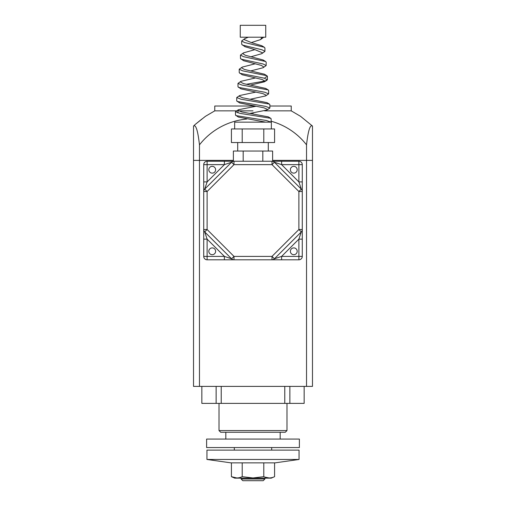 <?xml version="1.0" encoding="UTF-8"?>
<svg xmlns="http://www.w3.org/2000/svg" width="506" height="506" viewBox="0 0 506 506"><rect width="100%" height="100%" fill="white"/><g stroke="black" fill="none" stroke-linecap="round" stroke-linejoin="round"><path stroke-width="0.76" d="M271.121 121.219A67.968 67.968 0 0 1 306.528 144.836C308.16 130.529 310.146 124.267 312.474 126.051L312.474 386.394L193.526 386.394L193.526 160.389L199.472 160.389L199.472 386.394M312.474 160.389L272.62 160.389M233.38 160.389L199.472 160.389L199.472 144.836A67.968 67.968 0 0 1 246.675 119.055M306.528 144.836L306.528 386.394M286.984 430.574L285.283 432.269L220.717 432.269L219.016 430.574L286.984 430.574L286.984 403.383M219.016 430.574L219.016 403.383M216.125 386.394L216.125 403.383L201.85 403.383L201.85 386.394M216.125 403.383L304.15 403.383L304.15 386.394M289.875 403.383L289.875 386.394M221.223 403.383L221.223 386.394L284.777 386.394L284.777 403.383M312.474 126.051L300.577 116.336L291.235 110.852L264.632 110.852M291.235 110.852L291.235 106.013L269.881 106.013M254.006 106.013L214.765 106.013L214.765 110.852L205.423 116.336L195.227 124.432L201.894 119.03M253 110.852L238.358 110.852M236.517 110.852L214.765 110.852M193.526 160.389L193.526 126.051C195.847 124.236 197.827 130.497 199.472 144.836M299.388 447.563L206.612 447.563L206.612 439.069L299.388 439.069L299.388 447.563M271.69 450.112L271.69 447.563M234.31 450.112L234.31 447.563M280.185 439.069L280.185 432.269M225.815 439.069L225.815 432.269M264.897 478.999L263.196 480.7L242.804 480.7L241.103 478.999L264.897 478.999L264.897 478.151M241.103 478.999L241.103 478.151M291.235 450.112L214.765 450.112M206.948 459.461L299.052 459.461L299.052 450.112L206.948 450.112L206.948 459.461L230.907 462.857L275.093 462.857L299.052 459.461M273.873 476.975L271.267 478.151L234.733 478.151L231.419 476.677L236.808 477.961M274.581 462.857L274.581 476.677C271.014 478.372 267.415 478.372 263.79 476.677L253 477.961L242.21 476.677C238.636 478.372 235.037 478.372 231.419 476.677L231.419 462.857M264.897 477.126L269.186 477.961M242.21 476.677L242.21 462.857M263.79 462.857L263.79 476.677M215.619 251.299A3.397 3.397 0 0 1 212.216 254.701A3.397 3.397 0 0 1 208.82 251.299A3.397 3.397 0 0 1 212.216 247.902A3.397 3.397 0 0 1 215.619 251.299M297.18 251.299A3.397 3.397 0 0 1 293.784 254.701A3.397 3.397 0 0 1 290.381 251.299A3.397 3.397 0 0 1 293.784 247.902A3.397 3.397 0 0 1 297.18 251.299M297.18 169.738A3.397 3.397 0 0 1 293.784 173.134A3.397 3.397 0 0 1 290.381 169.738A3.397 3.397 0 0 1 293.784 166.341A3.397 3.397 0 0 1 297.18 169.738M215.619 169.738A3.397 3.397 0 0 1 212.216 173.134A3.397 3.397 0 0 1 208.82 169.738A3.397 3.397 0 0 1 212.216 166.341A3.397 3.397 0 0 1 215.619 169.738M302.278 181.901L302.278 164.64L298.882 164.64L298.882 181.901L302.278 181.901L302.278 191.515A3.397 3.397 180 0 0 301.285 189.111L298.882 191.515L298.882 229.522L301.285 231.925L298.882 239.136L298.882 259.799L272.007 259.799A3.397 3.397 0 0 0 274.41 258.8L272.007 256.397L233.993 256.397L231.59 258.8L224.386 256.397L207.118 256.397L207.118 239.136L203.722 239.136L203.722 256.397L207.118 256.397L207.118 259.799L272.007 259.799A3.397 3.397 0 0 0 274.41 258.8L281.614 256.397L281.614 259.799M302.278 239.136L298.882 239.136L281.614 256.397L302.278 256.397A3.397 3.397 0 0 1 298.882 259.799A3.397 3.397 0 0 0 302.278 256.397L302.278 191.515A3.397 3.397 180 0 0 301.285 189.111L298.882 181.901L281.614 164.64L298.882 164.64L298.882 161.243L207.118 161.243L207.118 164.64L224.386 164.64L224.386 161.243M224.386 259.799L224.386 256.397L207.118 239.136L204.715 231.925L207.118 229.522L207.118 191.515L204.715 189.111L207.118 181.901L207.118 164.64L203.722 164.64A3.397 3.397 0 0 1 207.118 161.243A3.397 3.397 0 0 0 203.722 164.64L203.722 239.136M298.882 161.243A3.397 3.397 0 0 1 302.278 164.64A3.397 3.397 0 0 0 298.882 161.243M281.614 161.243L281.614 164.64L274.41 162.236L301.285 189.111M203.722 181.901L207.118 181.901L224.386 164.64L231.59 162.236L233.993 164.64L272.007 164.64L274.41 162.236A3.397 3.397 0 0 0 272.007 161.243A3.397 3.397 0 0 1 274.41 162.236M207.118 259.799A3.397 3.397 0 0 1 203.722 256.397A3.397 3.397 0 0 0 207.118 259.799M272.007 259.799L272.007 256.397L298.882 229.522L302.278 229.522A3.397 3.397 0 0 1 301.285 231.925L274.41 258.8M231.59 162.236A3.397 3.397 0 0 1 233.993 161.243L233.993 164.64L207.118 191.515L203.722 191.515A3.397 3.397 0 0 1 204.715 189.111L231.59 162.236A3.397 3.397 0 0 1 233.993 161.243L233.38 161.243L233.38 151.047L272.62 151.047L272.62 161.243L272.007 161.243L272.007 164.64L298.882 191.515L302.278 191.515M203.722 229.522L207.118 229.522L233.993 256.397L233.993 259.799A3.397 3.397 0 0 1 231.59 258.8L204.715 231.925A3.397 3.397 0 0 1 203.722 229.522A3.397 3.397 0 0 0 204.715 231.925M234.651 128.954L234.651 122.155L271.349 122.155L271.349 128.954M265.745 37.197L240.255 37.197L240.255 25.3L265.745 25.3L265.745 37.197M237.706 142.547L237.706 151.047M268.294 142.547L268.294 151.047M265.675 122.155L238.396 117.069L235.499 115.102L235.499 111.706L240.008 113.357L270.71 118.303L271.121 118.758L271.121 122.155L266.415 120.517L235.916 115.596M250.053 113.388L266.966 110.017L267.459 109.422L263.923 107.81L239.673 102.958L236.738 100.947L236.738 97.544L240.888 99.189L269.445 104.109L269.881 104.628L269.881 108.025L265.644 106.386L237.181 101.472M250.293 99.227L265.688 95.906L266.219 95.267L263.038 93.667L240.951 88.86L237.978 86.785L237.978 83.389L241.767 85.021L268.174 89.91L268.642 90.466L268.642 93.863L264.758 92.237L238.452 87.355M250.54 85.065L264.404 81.814L264.986 81.112L262.159 79.524L242.241 74.768L239.218 72.63L239.218 69.227L242.646 70.846L266.896 75.71L267.402 76.311L264.986 77.633M250.78 70.91L263.114 67.728L263.746 66.956L261.279 65.388L243.538 60.695L240.458 58.468L240.458 55.072L243.531 56.678L265.612 61.498L266.162 62.149L266.162 65.552L263 63.946L241.014 59.145M251.02 56.748L261.811 53.661L262.506 52.801L255.056 49.721L244.841 46.641L241.691 44.313L241.691 40.916L244.417 42.504L264.322 47.273L264.923 47.994L264.923 51.391L262.121 49.809L242.304 45.053M251.267 42.593L260.501 39.62L261.267 38.646L261.267 37.197M248.408 37.197L244.885 38.582L244.113 39.531L251.393 42.624L261.779 45.717L264.322 47.273M254.86 49.67L243.569 52.845L242.874 53.68L245.258 55.255L263.088 59.967L263.746 60.758M255.1 63.826L242.266 67.083L241.634 67.842L244.373 69.43L264.385 74.199L266.896 75.71M255.34 77.987L240.97 81.314L240.401 81.997L243.494 83.604L265.675 88.424L268.174 89.91M255.587 92.149L239.686 95.526L239.161 96.153L242.608 97.772L266.959 102.636L269.445 104.109M255.827 106.304L238.408 109.739L237.921 110.308L241.729 111.94L268.231 116.835L270.71 118.303M260.501 39.62L263.689 37.235L261.267 38.595M266.966 110.017L269.881 108.025M265.688 95.906L268.642 93.863M246.34 84.268L264.973 81.03L267.402 79.708L263.879 78.088L239.73 73.243M263.114 67.728L266.162 65.552M261.811 53.661L264.923 51.391M244.885 38.582L241.691 40.916M243.569 52.845L240.458 55.072M242.266 67.083L239.218 69.227M240.97 81.314L237.978 83.389M239.686 95.526L236.738 97.544M238.408 109.739L235.499 111.706M263.79 142.547L231.419 142.547L231.419 128.954L274.581 128.954L274.581 142.547L263.79 142.547L263.79 128.954M242.21 142.547L242.21 128.954M262.81 161.243L262.81 151.047M243.19 161.243L243.19 151.047M253 112.933L253 113.818M302.278 229.522A3.397 3.397 0 0 1 301.285 231.925M203.722 191.515A3.397 3.397 0 0 1 204.715 189.111M233.993 259.799A3.397 3.397 0 0 1 231.59 258.8M193.526 126.051L195.227 124.432M237.921 112.901L237.921 110.308M266.909 80.302L264.404 81.814M263.088 59.967L265.612 61.498M267.402 76.311L267.402 79.708"/></g></svg>
